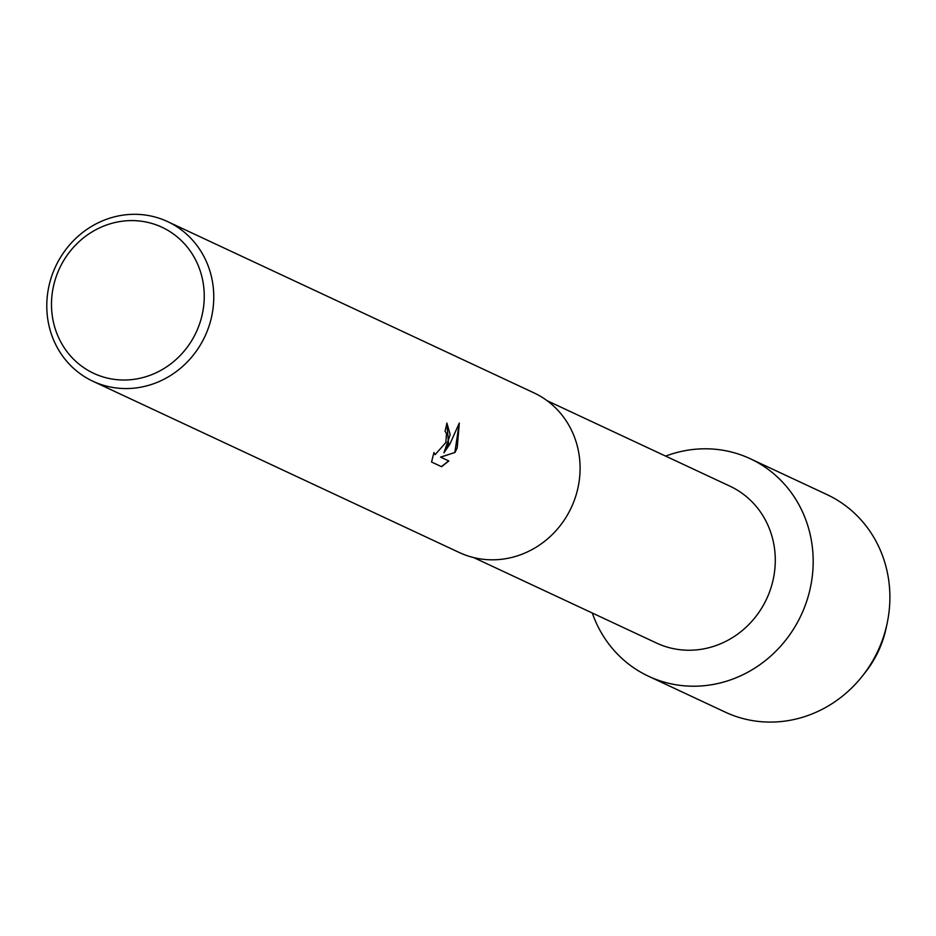 <?xml version="1.0" encoding="UTF-8"?>
<svg xmlns="http://www.w3.org/2000/svg" width="936" height="936" viewBox="0 0 936 936"><rect width="100%" height="100%" fill="white"/><g stroke="black" fill="none" stroke-linecap="round" stroke-linejoin="round"><path stroke-width="1.4" d="M886.532 626.079A99.742 93.307 115.1 0 1 881.022 645.103A99.742 93.307 115.1 0 1 864.361 673.499M547.139 400.713L729.916 486.158A86.603 81.011 115.1 0 1 768.901 593.646A86.603 81.011 115.1 0 1 656.569 643.067L473.791 557.622M804.328 607.756A120.065 112.32 115.1 0 1 696.314 686.193A120.065 112.32 115.1 0 1 592.277 613.01A120.065 112.32 115.1 0 0 648.59 676.272A120.065 112.32 115.1 0 0 804.328 607.756A120.065 112.32 115.1 0 0 783.607 483.268A120.065 112.32 115.1 0 0 665.636 456.113A120.065 112.32 115.1 0 1 750.286 458.734A120.065 112.32 115.1 0 1 804.328 607.756M167.591 221.598L533.929 392.851A88.136 82.438 115.1 0 1 573.592 502.234A88.136 82.438 115.1 0 1 459.284 552.521L92.945 381.268A88.136 82.438 115.1 0 1 53.282 271.885A88.136 82.438 115.1 0 1 167.591 221.598A88.136 82.438 115.1 0 1 207.266 330.981A88.136 82.438 115.1 0 1 92.945 381.268M448.555 443.781L443.956 452.79L449.76 444.343L459.307 423.084L457.201 447.817L455.013 452.439L440.716 457.166L448.835 460.968L441.581 466.701L431.555 462.021L433.941 452.544L435.17 454.603L445.864 442.517L446.495 433.403L445.021 431.25A88.136 82.438 -64.9 0 0 446.893 423.049L448.555 443.781M198.303 327.343A80.625 75.418 115.1 0 1 98.327 375.301A80.625 75.418 115.1 0 1 57.435 273.277A80.625 75.418 115.1 0 1 157.412 225.319A80.625 75.418 115.1 0 1 198.303 327.343M446.893 423.06L450.204 434.585L443.956 452.79M448.835 460.968L440.54 457.107L455.013 452.439M454.849 452.38L459.225 423.376M441.406 466.631L448.66 460.898M435.076 454.568L433.824 452.872M750.286 458.734L826.991 494.594A120.065 112.32 115.1 0 1 887.106 623.528L886.064 628.407A99.742 93.307 115.1 0 1 881.022 645.103A99.742 93.307 115.1 0 1 865.847 671.65L862.77 675.581A120.065 112.32 115.1 0 1 725.295 712.144L648.59 676.272M887.106 623.528A120.065 112.32 115.1 0 1 881.045 643.617A120.065 112.32 115.1 0 1 862.77 675.581"/></g></svg>
